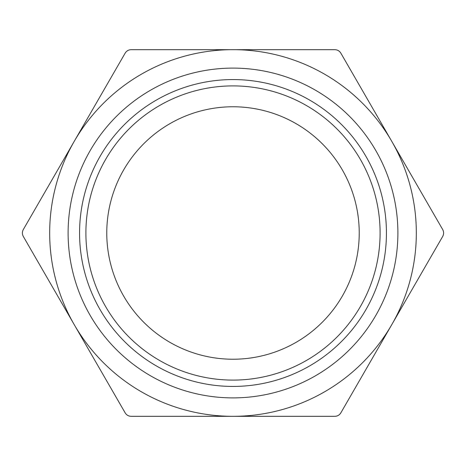 <?xml version="1.0" encoding="UTF-8"?>
<svg xmlns="http://www.w3.org/2000/svg" width="466" height="466" viewBox="0 0 466 466"><rect width="100%" height="100%" fill="white"/><g stroke="black" fill="none" stroke-linecap="round" stroke-linejoin="round"><path stroke-width="0.7" d="M74.234 141.338A183.324 183.324 0 0 0 233 416.324A183.324 183.324 0 0 0 391.766 141.338A183.324 183.324 0 0 0 74.234 141.338L125.173 53.112C126.554 50.922 128.54 49.78 131.127 49.676L334.873 49.676C337.46 49.78 339.446 50.922 340.827 53.112L442.7 229.563C443.906 231.852 443.906 234.148 442.7 236.437L340.827 412.888C339.446 415.078 337.46 416.22 334.873 416.324L131.127 416.324C128.54 416.22 126.554 415.078 125.173 412.888L23.3 236.437C22.094 234.148 22.094 231.852 23.3 229.563L74.234 141.338M380.099 233A147.099 147.099 0 0 1 233 380.099A147.099 147.099 0 0 1 85.901 233A147.099 147.099 0 0 1 233 85.901A147.099 147.099 0 0 1 380.099 233M386.436 233A153.436 153.436 0 0 0 156.285 100.12A153.436 153.436 0 0 0 156.285 365.88A153.436 153.436 0 0 0 386.436 233M106.772 233A126.228 126.228 0 0 0 296.114 342.318A126.228 126.228 0 0 0 296.114 123.682A126.228 126.228 0 0 0 106.772 233M397.894 233A164.894 164.894 0 0 1 150.553 375.8A164.894 164.894 0 0 1 150.553 90.2A164.894 164.894 0 0 1 397.894 233"/></g></svg>
